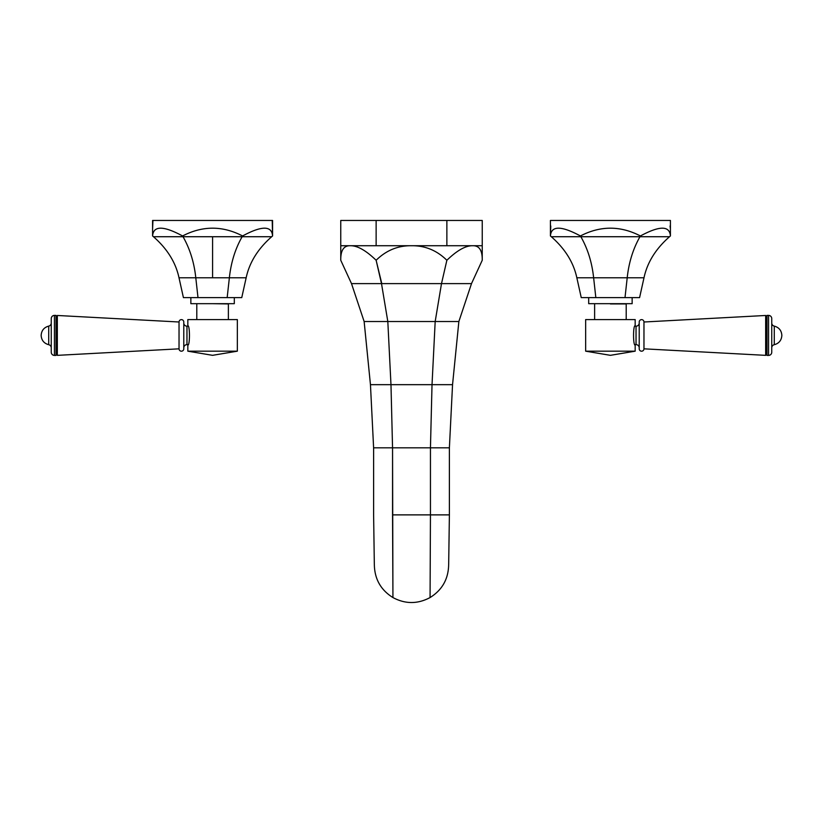 <?xml version="1.0" encoding="UTF-8"?>
<svg xmlns="http://www.w3.org/2000/svg" width="823" height="823" viewBox="0 0 823 823"><rect width="100%" height="100%" fill="white"/><g stroke="black" fill="none" stroke-linecap="round" stroke-linejoin="round"><path stroke-width="1.23" d="M482.237 220.461L340.763 220.461L340.763 245.727L482.237 245.727L482.237 220.461L482.237 260.274C482.412 250.398 479.253 245.552 472.762 245.727C465.695 245.552 457.063 250.398 446.868 260.274C436.838 250.398 425.049 245.552 411.5 245.727C397.941 245.552 386.152 250.398 376.132 260.274C365.937 250.398 357.305 245.552 350.238 245.727L376.132 245.727L376.132 220.461L376.132 245.727L411.5 245.727C397.941 245.552 386.152 250.398 376.132 260.274L381.502 283.616L387.818 321.515L458.864 321.515L471.497 283.616L458.864 321.515L452.547 384.67L458.864 321.515L435.182 321.515L441.498 283.616L435.182 321.515L432.024 384.67L452.547 384.67L449.389 447.825L452.547 384.67L432.024 384.67L435.182 321.515L387.818 321.515L381.502 283.616L351.503 283.616L364.136 321.515L387.818 321.515L390.976 384.67L432.024 384.67L430.45 447.825L449.389 447.825L449.389 514.879L449.389 447.825L430.45 447.825L432.024 384.67L390.976 384.67L387.818 321.515L364.136 321.515L351.503 283.616L340.763 260.274L351.503 283.616L381.79 283.616L376.132 260.274C365.937 250.398 357.305 245.552 350.238 245.727C343.747 245.552 340.588 250.398 340.763 260.274L340.763 220.461L446.868 220.461L446.868 245.727L446.868 220.461L482.237 220.461M471.353 283.616L381.79 283.616L441.498 283.616L446.868 260.274L441.498 283.616L471.497 283.616L441.642 283.616M364.136 321.515L370.453 384.67L390.976 384.67L392.55 447.825L430.45 447.825L430.45 514.879L430.45 447.825L392.55 447.825L390.976 384.67L370.453 384.67L364.136 321.515M370.453 384.67L373.611 447.825L392.55 447.825L373.611 447.825L370.453 384.67M449.389 514.879L392.55 514.879L392.55 447.825L392.931 597.56C381.018 590.142 374.825 579.423 374.362 565.401C374.825 579.423 381.018 590.142 392.931 597.56C405.307 604.175 417.693 604.175 430.069 597.56C417.693 604.175 405.307 604.175 392.931 597.56L392.55 514.879L430.45 514.879L430.069 597.56C441.982 590.142 448.175 579.423 448.638 565.401C448.175 579.423 441.982 590.142 430.069 597.56L430.45 514.879L449.389 514.879L448.679 564.012L449.389 514.879M373.611 447.825L373.611 514.879L373.611 447.825M373.611 514.879L374.321 564.012L373.611 514.879M471.497 283.616L482.237 260.274L471.497 283.616M441.21 283.616L381.79 283.616M381.358 283.616L351.647 283.616M550.782 220.461L670.056 220.461M639.584 297.617L581.244 297.617L639.584 297.617L643.998 277.773L639.584 297.617M669.521 236.726C655.766 248.793 647.259 262.475 643.998 277.773L627.208 277.773L625.007 297.617L627.208 277.773L643.998 277.773C647.259 262.475 655.766 248.793 669.521 236.726L639.965 236.726C633.093 248.793 628.844 262.475 627.208 277.773L593.63 277.773L595.831 297.617L593.63 277.773L627.208 277.773C628.844 262.475 633.093 248.793 639.965 236.726L669.521 236.726L670.416 235.964L669.521 236.726M670.416 235.964C669.624 225.595 659.624 225.595 640.417 235.964L639.965 236.726L580.863 236.726C587.745 248.793 591.994 262.475 593.63 277.773L576.841 277.773L581.244 297.617L576.841 277.773L593.63 277.773C591.994 262.475 587.745 248.793 580.863 236.726L639.965 236.726L640.417 235.964C620.419 225.595 600.42 225.595 580.421 235.964L580.863 236.726L551.317 236.726C565.062 248.793 573.569 262.475 576.841 277.773C573.569 262.475 565.062 248.793 551.317 236.726L580.863 236.726L580.421 235.964C561.204 225.595 551.204 225.595 550.422 235.964L551.317 236.726L550.422 235.964L550.782 225.996L550.422 235.964C551.204 225.595 561.204 225.595 580.421 235.964C600.42 225.595 620.419 225.595 640.417 235.964C659.624 225.595 669.624 225.595 670.416 235.964L670.416 220.461L550.422 220.461L550.422 235.964M670.056 225.996L670.416 228.907L670.056 225.996M588.692 297.617L588.692 303.677L632.146 303.677L632.146 297.617L632.146 303.677L588.692 303.677L588.692 297.617M585.657 351.174L610.419 355.33L635.171 351.174L635.171 345.135L635.171 351.174L610.419 355.33L585.657 351.174L635.171 351.174L585.657 351.174L585.657 319.591L585.657 351.174M635.171 325.682L635.171 319.591L585.657 319.591L635.171 319.591L635.171 325.682C633.021 325.136 633.021 345.681 635.171 345.135C633.021 345.681 633.021 325.136 635.171 325.682M594.628 303.934L594.628 319.591L594.628 303.934M626.21 319.591L626.21 303.934L610.419 303.934L626.21 303.934L626.21 319.591L626.21 303.677M781.85 335.414C781.521 340.29 779 343.397 774.278 344.714L774.278 326.103C779 327.42 781.521 330.527 781.85 335.414C781.521 330.527 779 327.42 774.278 326.103A3.179 3.179 0 0 1 771.748 322.997A3.179 3.179 0 0 0 774.278 326.103L774.278 344.714C779 343.397 781.521 340.29 781.85 335.414M771.748 347.831A3.179 3.179 0 0 1 774.278 344.714A3.179 3.179 0 0 0 771.748 347.831M771.748 352.234L771.748 318.583L771.748 352.234A3.179 3.179 0 0 1 768.559 355.413L768.559 315.404A3.179 3.179 0 0 1 771.748 318.583A3.179 3.179 0 0 0 768.559 315.404L768.559 355.413L766.995 355.413L766.995 315.404L768.559 315.404L766.995 315.404L766.995 355.413L768.559 355.413A3.179 3.179 0 0 0 771.748 352.234M765.668 355.351L643.967 348.829L643.967 321.999L765.668 315.476L765.668 355.351L765.668 315.476L643.967 321.999L643.967 348.829A2.376 2.376 0 0 1 641.59 351.195A2.376 2.376 0 0 1 639.214 348.829L639.214 321.999A2.376 2.376 0 0 1 641.59 319.622A2.376 2.376 0 0 1 643.967 321.999A2.376 2.376 0 0 0 641.59 319.622A2.376 2.376 0 0 0 639.214 321.999L639.214 348.829A2.376 2.376 0 0 0 641.59 351.195A2.376 2.376 0 0 0 643.967 348.829L765.668 355.351L766.316 354.229L766.316 316.588L766.995 315.404L766.316 316.588L766.316 354.229L765.668 355.351M636.035 344.631A3.179 3.179 0 0 1 639.214 347.81A3.179 3.179 0 0 0 636.035 344.631L634.986 344.631L636.035 344.631L636.035 326.186L636.035 344.631M639.214 323.007A3.179 3.179 0 0 1 636.035 326.186A3.179 3.179 0 0 0 639.214 323.007M634.986 326.186L636.035 326.186L634.986 326.186M766.995 355.413L766.316 354.229L766.995 355.413M765.668 315.476L766.316 316.588L765.668 315.476M197.993 297.617L227.169 297.617L229.37 277.773L195.792 277.773L197.993 297.617L183.416 297.617L197.993 297.617L195.792 277.773L212.581 277.773L212.581 236.726L183.035 236.726C189.907 248.793 194.166 262.475 195.792 277.773L179.002 277.773L183.416 297.617L179.002 277.773L195.792 277.773C194.166 262.475 189.907 248.793 183.035 236.726L242.137 236.726L242.579 235.964C222.58 225.595 202.581 225.595 182.583 235.964L183.035 236.726L153.479 236.726C167.234 248.793 175.741 262.475 179.002 277.773C175.741 262.475 167.234 248.793 153.479 236.726L183.035 236.726L182.583 235.964C163.376 225.595 153.376 225.595 152.584 235.964L153.479 236.726L152.584 235.964L152.584 228.907L152.584 235.964C153.376 225.595 163.376 225.595 182.583 235.964C202.581 225.595 222.58 225.595 242.579 235.964L242.137 236.726C235.255 248.793 231.006 262.475 229.37 277.773L227.169 297.617L197.993 297.617M152.584 235.964L152.584 220.461L272.578 220.461L272.578 235.964L271.683 236.726C257.928 248.793 249.42 262.475 246.159 277.773L241.756 297.617L227.169 297.617L241.756 297.617L246.159 277.773L229.37 277.773L246.159 277.773C249.42 262.475 257.928 248.793 271.683 236.726L242.137 236.726L271.683 236.726L272.578 235.964C271.796 225.595 261.796 225.595 242.579 235.964C261.796 225.595 271.796 225.595 272.578 235.964L272.218 220.461L272.578 235.964M229.37 277.773C231.006 262.475 235.255 248.793 242.137 236.726L212.581 236.726L212.581 277.773L229.37 277.773M152.944 220.461L152.584 228.907L152.944 220.461L272.218 220.461M234.308 297.617L234.308 303.677L190.854 303.677L190.854 297.617L190.854 303.677L234.308 303.677L234.308 297.617M237.343 351.174L212.581 355.33L187.829 351.174L237.343 351.174L187.829 351.174L187.829 345.135C189.979 345.681 189.979 325.136 187.829 325.682L187.829 319.591L237.343 319.591L237.343 351.174L237.343 319.591L187.829 319.591L187.829 325.682C189.979 325.136 189.979 345.681 187.829 345.135L187.829 351.174L212.581 355.33L237.343 351.174M212.581 303.677L228.372 303.934L228.372 319.591L228.372 303.934L212.581 303.677M196.79 319.591L196.79 303.677M41.15 335.414C41.479 340.29 44 343.397 48.722 344.714C44 343.397 41.479 340.29 41.15 335.414C41.479 330.527 44 327.42 48.722 326.103C44 327.42 41.479 330.527 41.15 335.414M51.252 347.831A3.179 3.179 0 0 0 48.722 344.714A3.179 3.179 0 0 1 51.252 347.831M48.722 326.103A3.179 3.179 0 0 0 51.252 322.997A3.179 3.179 0 0 1 48.722 326.103L48.722 344.714L48.722 326.103M51.252 318.583L51.252 352.234A3.179 3.179 0 0 0 54.441 355.413L56.005 355.413L54.441 355.413A3.179 3.179 0 0 1 51.252 352.234L51.252 318.583A3.179 3.179 0 0 1 54.441 315.404A3.179 3.179 0 0 0 51.252 318.583M56.005 315.404L54.441 315.404L54.441 355.413L54.441 315.404L56.005 315.404L56.005 355.413L56.684 354.229L57.332 355.351L179.033 348.829A2.376 2.376 0 0 0 181.41 351.195A2.376 2.376 0 0 0 183.786 348.829A2.376 2.376 0 0 1 181.41 351.195A2.376 2.376 0 0 1 179.033 348.829L57.332 355.351L57.332 315.476L179.033 321.999L57.332 315.476L56.684 316.588L56.005 315.404L56.684 316.588L56.684 354.229L56.005 355.413L56.005 315.404M183.786 321.999A2.376 2.376 0 0 0 181.41 319.622A2.376 2.376 0 0 0 179.033 321.999L179.033 348.829L179.033 321.999A2.376 2.376 0 0 1 181.41 319.622A2.376 2.376 0 0 1 183.786 321.999L183.786 348.829L183.786 321.999M186.965 344.631A3.179 3.179 0 0 0 183.786 347.81A3.179 3.179 0 0 1 186.965 344.631L188.014 344.631L186.965 344.631L186.965 326.186A3.179 3.179 0 0 1 183.786 323.007A3.179 3.179 0 0 0 186.965 326.186L188.014 326.186L186.965 326.186L186.965 344.631M57.332 355.351L56.684 354.229L56.684 316.588L57.332 315.476L57.332 355.351M340.763 245.727L350.238 245.727C343.747 245.552 340.588 250.398 340.763 260.274M482.237 260.274C482.412 250.398 479.253 245.552 472.762 245.727L482.124 245.727M411.5 245.727L472.762 245.727C465.695 245.552 457.063 250.398 446.868 260.274C436.838 250.398 425.049 245.552 411.5 245.727M448.679 563.981L448.638 565.401M374.321 563.981L374.362 565.401M594.628 303.677L594.628 319.591M228.372 303.677L228.372 319.591"/></g></svg>
